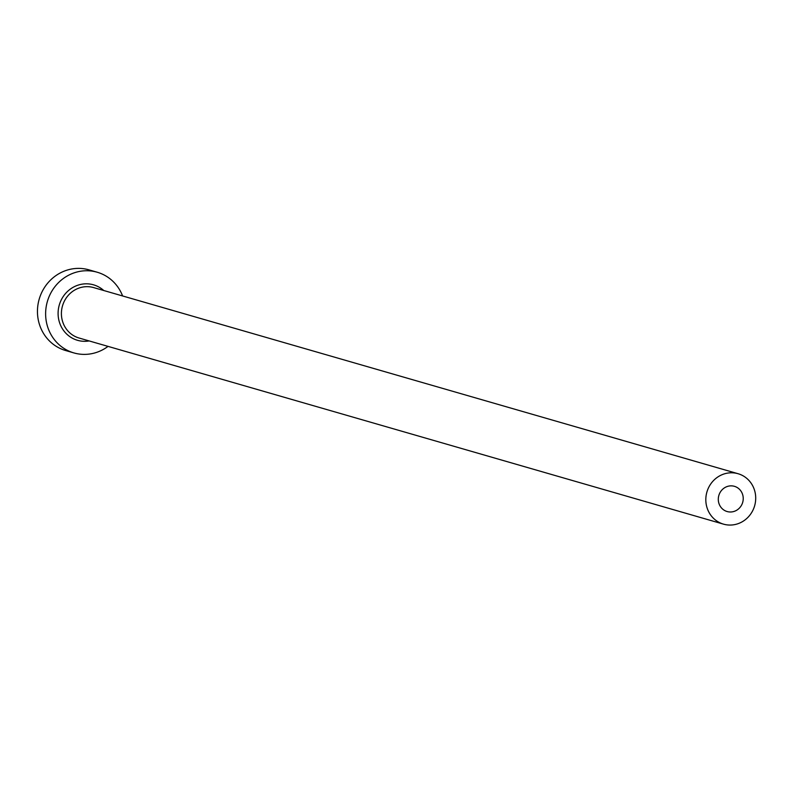 <?xml version="1.0" encoding="UTF-8"?>
<svg xmlns="http://www.w3.org/2000/svg" width="794" height="794" viewBox="0 0 794 794"><rect width="100%" height="100%" fill="white"/><g stroke="black" fill="none" stroke-linecap="round" stroke-linejoin="round"><path stroke-width="1.19" d="M736.733 487.268A13.121 12.416 106.1 0 0 734.4 486.315A13.121 12.416 106.1 0 0 719.265 494.225A13.121 12.416 106.1 0 0 724.793 510.582A13.121 12.416 106.1 0 0 727.125 511.534A13.121 12.416 106.1 0 0 742.261 503.624A13.121 12.416 106.1 0 0 736.733 487.268M718.828 522.234A26.242 24.832 106.1 0 0 723.483 524.139A26.242 24.832 106.1 0 0 753.764 508.329A26.242 24.832 106.1 0 0 742.698 475.606A26.242 24.832 106.1 0 0 738.043 473.71A26.242 24.832 106.1 0 0 707.762 489.521A26.242 24.832 106.1 0 0 718.828 522.234M122.604 295.954A41.993 39.73 106.1 0 0 104.619 275.26A41.993 39.73 106.1 0 0 97.176 272.223A41.993 39.73 106.1 0 0 48.732 297.522A41.993 39.73 106.1 0 0 66.438 349.866A41.993 39.73 106.1 0 0 73.872 352.913A41.993 39.73 106.1 0 0 108.044 346.382M97.176 272.223L89.007 269.861A41.993 39.73 106.1 0 0 40.563 295.16A41.993 39.73 106.1 0 0 58.27 347.514A41.993 39.73 106.1 0 0 65.704 350.551L73.872 352.913M89.176 340.934A28.872 27.314 -73.9 0 1 72.403 338.214A28.872 27.314 -73.9 0 1 61.436 299.566A28.872 27.314 -73.9 0 1 98.655 286.922A28.872 27.314 -73.9 0 1 103.746 290.505M738.043 473.71L93.623 287.587A26.242 24.832 106.1 0 0 63.351 303.397A26.242 24.832 106.1 0 0 74.418 336.12A26.242 24.832 106.1 0 0 79.063 338.016L723.483 524.139"/></g></svg>
